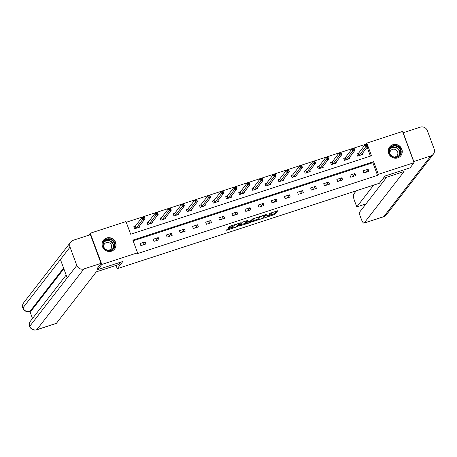 <?xml version="1.0" encoding="UTF-8"?>
<svg xmlns="http://www.w3.org/2000/svg" width="457" height="457" viewBox="0 0 457 457"><rect width="100%" height="100%" fill="white"/><g stroke="black" fill="none" stroke-linecap="round" stroke-linejoin="round"><path stroke-width="0.69" d="M264.729 217.783L274.948 214.407L277.793 210.717L269.259 213.596A2.862 0.446 159.7 0 1 271.441 213.253A2.862 0.446 159.7 0 1 271.395 213.385L271.161 213.687A2.862 0.446 159.7 0 1 268.019 215.196L266.191 215.898L267.796 215.481A2.862 0.446 159.7 0 1 269.978 215.138A2.862 0.446 159.7 0 1 269.933 215.27L269.699 215.573A2.862 0.446 159.7 0 1 266.551 217.086L264.729 217.783M106.635 238.006A7.106 6.809 -142.2 0 1 114.661 240.668A7.106 6.809 -142.2 0 1 114.684 248.939A7.106 6.809 -142.2 0 1 111.502 251.173A7.106 6.809 -142.2 0 1 103.471 248.505A7.106 6.809 -142.2 0 1 103.453 240.233A7.106 6.809 -142.2 0 1 106.635 238.006M392.843 144.732A7.106 6.809 -142.2 0 1 400.875 147.4A7.106 6.809 -142.2 0 1 400.892 155.671A7.106 6.809 -142.2 0 1 397.71 157.899A7.106 6.809 -142.2 0 1 389.684 155.237A7.106 6.809 -142.2 0 1 389.661 146.965A7.106 6.809 -142.2 0 1 392.843 144.732M228.157 228.74L226.381 230.237L227.049 230.168L237.771 226.523L240.616 222.833L230.197 226.112L229.214 226.586L228.237 227.866L233.087 226.398L234.544 225.312A2.394 0.377 159.7 0 1 236.903 224.141A2.394 0.377 159.7 0 1 239 223.764A2.394 0.377 159.7 0 1 238.96 223.873L237.097 226.278A2.394 0.377 159.7 0 1 234.744 227.449A2.394 0.377 159.7 0 1 232.647 227.826A2.394 0.377 159.7 0 1 232.682 227.717L233.007 227.278L232.327 227.38L228.157 228.74M366.086 144.366L366.8 143.104L402.531 131.456L414.088 162.686L410.078 167.85L385.023 176.014L379.419 183.246L117.255 268.682L122.864 261.45L97.804 269.613L101.814 264.449L90.258 233.219L125.995 221.576L130.679 234.235L371.484 155.763L367.948 146.2M414.088 162.686L378.35 174.328L373.666 161.669L132.861 240.142L137.546 252.801L101.814 264.449M137.546 252.801L136.746 253.835L377.551 175.362L378.35 174.328M252.047 221.874L263.438 218.16L266.282 214.47L254.88 218.223L252.047 221.874M249.619 222.816L239.2 226.095L242.044 222.405L243.027 221.931L247.877 220.468L246.7 222.028L247.386 221.919L251.133 220.548L252.327 219.006L253.492 218.6L250.602 222.342L249.619 222.816L249.476 222.428M116.049 265.42L117.255 268.682M377.551 175.362L372.866 162.703L133.118 240.833M368.113 169.216L363.069 170.861L363.852 172.969L368.896 171.324L368.113 169.216L365.663 172.38M354.998 173.489L349.953 175.134L350.736 177.242L355.78 175.602L354.998 173.489L352.547 176.653M341.882 177.767L336.838 179.407L337.62 181.52L342.664 179.875L341.882 177.767L339.431 180.926M328.766 182.04L323.722 183.685L324.504 185.793L329.548 184.148L328.766 182.04L326.315 185.205M315.65 186.313L310.606 187.958L311.383 190.066L316.433 188.421L315.65 186.313L313.199 189.478M302.534 190.586L297.49 192.231L298.267 194.339L303.317 192.7L302.534 190.586L300.083 193.751M289.418 194.865L284.374 196.504L285.151 198.618L290.195 196.973L289.418 194.865L286.962 198.024M276.302 199.138L271.258 200.783L272.035 202.891L277.079 201.246L276.302 199.138L273.846 202.302M263.186 203.411L258.136 205.056L258.919 207.164L263.963 205.519L263.186 203.411L260.73 206.575M250.065 207.684L245.021 209.329L245.803 211.437L250.847 209.797L250.065 207.684L247.614 210.848M236.949 211.962L231.905 213.602L232.687 215.715L237.731 214.07L236.949 211.962L234.498 215.121M223.833 216.235L218.789 217.88L219.571 219.988L224.615 218.343L223.833 216.235L221.382 219.4M210.717 220.508L205.673 222.153L206.455 224.261L211.5 222.616L210.717 220.508L208.266 223.673M197.601 224.781L192.557 226.426L193.34 228.54L198.384 226.895L197.601 224.781L195.15 227.946M184.485 229.06L179.441 230.699L180.218 232.813L185.268 231.168L184.485 229.06L182.035 232.219M171.369 233.333L166.325 234.978L167.102 237.086L172.146 235.441L171.369 233.333L168.913 236.498M158.253 237.606L153.209 239.251L153.986 241.359L159.03 239.714L158.253 237.606L155.797 240.77M145.137 241.879L140.093 243.524L140.87 245.638L145.914 243.992L145.137 241.879L142.681 245.043M366 144.138L126.246 222.262M370.427 156.105L367.142 147.234M358.191 153.535L356.826 153.98L357.608 156.088L362.652 154.449L362.298 153.483M345.069 157.814L343.71 158.253L344.492 160.367L349.536 158.722L349.182 157.762M331.953 162.086L330.594 162.526L331.376 164.64L336.421 162.995L336.066 162.035M318.837 166.359L317.478 166.805L318.261 168.913L323.305 167.268L322.95 166.308M305.722 170.632L304.362 171.078L305.139 173.186L310.189 171.546L309.829 170.581M292.606 174.911L291.246 175.351L292.023 177.465L297.067 175.819L296.713 174.86M279.49 179.184L278.13 179.63L278.907 181.737L283.951 180.092L283.597 179.133M266.374 183.457L265.014 183.903L265.791 186.01L270.835 184.365L270.481 183.406M253.258 187.73L251.893 188.175L252.675 190.283L257.719 188.644L257.365 187.678M240.142 192.009L238.777 192.448L239.559 194.562L244.604 192.917L244.249 191.957M227.02 196.282L225.661 196.727L226.444 198.835L231.488 197.19L231.133 196.23M213.905 200.554L212.545 201L213.328 203.108L218.372 201.463L218.018 200.503M200.789 204.827L199.429 205.273L200.212 207.381L205.256 205.741L204.902 204.782M187.673 209.106L186.313 209.546L187.096 211.66L192.14 210.014L191.78 209.055M174.557 213.379L173.197 213.825L173.974 215.933L179.024 214.287L178.664 213.328M161.441 217.652L160.081 218.098L160.858 220.205L165.902 218.56L165.548 217.601M148.325 221.925L146.965 222.37L147.742 224.478L152.787 222.839L152.432 221.879M135.209 226.204L133.844 226.643L134.626 228.757L139.671 227.112L139.316 226.152M88.709 235.224L90.258 233.219M97.804 269.613L97.278 268.185M367.142 144.024L366.8 143.104M372.866 162.703L373.666 161.669M269.956 215.241L274.64 213.568L276.645 210.974M252.87 220.811L258.268 219.052M261.77 218.646L262.455 218.315L264.94 215.11L263.278 215.544A2.862 0.446 159.7 0 0 260.13 217.058L258.433 219.246A2.862 0.446 159.7 0 0 258.388 219.377A2.862 0.446 159.7 0 0 260.57 219.034L261.77 218.646M258.388 219.377L258.079 218.532A2.862 0.446 159.7 0 1 258.119 218.4L259.559 216.544M245.352 223.262L240.039 224.993M246.729 220.725L246.426 221.205M250.904 220.708L250.585 221.125M245.523 223.524A2.394 0.377 159.7 0 0 245.489 223.633A2.394 0.377 159.7 0 0 247.585 223.256A2.394 0.377 159.7 0 0 249.939 222.085L250.607 221.199L249.928 221.302L246.18 222.679L245.523 223.524L245.215 222.679A2.394 0.377 159.7 0 0 245.175 222.793L245.489 223.633M246.5 221.491L245.866 221.834L246.18 222.679M245.215 222.679L245.866 221.834M229.077 226.758L233.893 224.907M238.982 223.719L239.462 223.09M227.22 229.168L232.504 227.449M361.647 154.774L361.533 154.472M361.293 154.889L368.028 146.097L365.926 146.783L365.143 144.675L358.379 153.392L356.951 154.323M366.217 144.829L365.143 144.675L367.245 143.989L368.028 146.097L367.057 144.555L366.217 144.829L366.525 145.674L367.371 145.4M366.525 145.674L358.968 155.648M367.057 144.555L367.245 143.989M390.484 147.474A6.152 5.89 -142.2 0 1 399.012 147.034A6.152 5.89 -142.2 0 1 399.812 155.494A6.152 5.89 -142.2 0 1 391.289 155.934A6.152 5.89 -142.2 0 1 390.484 147.474M399.384 155.3A5.695 5.455 37.8 0 0 398.527 147.371A5.695 5.455 37.8 0 0 390.569 148.097A5.695 5.455 37.8 0 0 391.609 155.803A5.695 5.455 37.8 0 0 399.384 155.3M394.271 157.037A4.056 3.885 37.8 0 0 396.362 150.09A4.056 3.885 37.8 0 0 389.987 153.718M399.818 156.762A7.061 6.764 37.8 0 0 400.503 156.083A7.061 6.764 37.8 0 0 400.726 155.808A7.061 6.764 37.8 0 0 399.441 146.251A7.061 6.764 37.8 0 0 389.792 146.88A7.061 6.764 37.8 0 0 389.57 147.154A7.061 6.764 37.8 0 0 388.873 148.274M104.276 240.742A6.152 5.89 -142.2 0 1 112.799 240.302A6.152 5.89 -142.2 0 1 113.604 248.762A6.152 5.89 -142.2 0 1 105.081 249.202A6.152 5.89 -142.2 0 1 104.276 240.742M113.176 248.568A5.695 5.455 37.8 0 0 112.319 240.639A5.695 5.455 37.8 0 0 104.362 241.365A5.695 5.455 37.8 0 0 105.401 249.071A5.695 5.455 37.8 0 0 113.176 248.568M108.063 250.31A4.056 3.885 37.8 0 0 110.154 243.364A4.056 3.885 37.8 0 0 103.779 246.986M113.61 250.03A7.061 6.764 37.8 0 0 114.296 249.356A7.061 6.764 37.8 0 0 114.518 249.076A7.061 6.764 37.8 0 0 113.233 239.525A7.061 6.764 37.8 0 0 103.585 240.148A7.061 6.764 37.8 0 0 103.362 240.428A7.061 6.764 37.8 0 0 102.665 241.542M383.212 178.356L404.057 171.558L364.166 223.016L383.794 216.618L430.9 155.866L413.676 161.584M356.289 190.786L353.552 194.322A5.467 1.314 -108 0 0 354.461 200.623L356.786 206.912L373.683 185.114M430.9 155.866A5.604 5.37 37.8 0 0 434.15 148.988L427.375 130.673A5.604 5.37 37.8 0 0 420.286 127.166L403.177 132.741L413.791 161.441M386.662 177.23L359.002 212.905L361.327 219.194A5.467 1.314 -108 0 0 363.983 223.147A5.467 1.314 -108 0 0 364.166 223.016M365.971 203.919L356.786 206.912M120.837 262.107L119.026 264.449L96.324 271.846L56.434 323.299A5.467 1.314 72 0 1 56.251 323.436L36.617 329.834A5.467 1.314 72 0 0 36.8 329.697L56.434 323.299M70.035 247.123L60.421 259.525L67.196 277.839L76.81 265.437L70.035 247.123A5.604 5.37 37.8 0 1 73.286 240.251L90.395 234.67L101.008 263.369L97.335 268.35M76.81 265.437A5.604 5.37 37.8 0 0 83.899 268.945L101.008 263.369M29.899 311.451L32.504 318.489M63.849 268.785L31.145 310.971A5.467 1.314 72 0 1 30.962 311.108L29.831 311.474L31.145 310.971M67.196 277.839L29.625 326.447C28.997 324.533 29.277 322.756 30.465 321.117A5.604 5.37 37.8 0 0 36.8 329.697L83.899 268.945M63.574 268.048L30.008 311.343A5.604 5.37 37.8 0 1 22.93 307.881L22.85 308.132C22.199 306.207 22.473 304.419 23.673 302.763A5.604 5.37 37.8 0 0 22.93 307.881L60.421 259.525M348.531 159.047L348.417 158.745M348.177 159.162L354.906 150.37L352.804 151.056L352.027 148.948L345.264 157.665L343.835 158.596M353.101 149.108L352.027 148.948L354.129 148.262L354.906 150.37L353.941 148.833L353.101 149.108L353.41 149.947L354.255 149.673M353.41 149.947L345.852 159.921M353.941 148.833L354.129 148.262M335.409 163.326L335.301 163.023M335.061 163.44L341.79 154.649L339.688 155.334L338.911 153.221L332.148 161.944L330.719 162.869M339.985 153.381L338.911 153.221L341.013 152.535L341.79 154.649L340.825 153.106L339.985 153.381L340.294 154.226L341.133 153.952M340.294 154.226L332.736 164.194M340.825 153.106L341.013 152.535M322.294 167.599L322.185 167.296M321.939 167.713L328.674 158.922L326.572 159.607L325.795 157.494L319.032 166.217L317.604 167.142M326.864 157.654L325.795 157.494L327.898 156.808L328.674 158.922L327.709 157.379L326.864 157.654L327.178 158.499L328.017 158.225M327.178 158.499L319.62 168.467M327.709 157.379L327.898 156.808M309.178 171.872L309.069 171.569M308.823 171.986L315.558 163.195L313.456 163.88L312.679 161.772L305.916 170.49L304.488 171.421M313.748 161.927L312.679 161.772L314.776 161.087L315.558 163.195L314.593 161.658L313.748 161.927L314.062 162.772L314.902 162.498M314.062 162.772L306.504 172.746M314.593 161.658L314.776 161.087M296.062 176.145L295.953 175.842M295.708 176.259L302.443 167.468L300.34 168.153L299.558 166.045L292.8 174.768L291.372 175.694M300.632 166.205L299.558 166.045L301.66 165.36L302.443 167.468L301.471 165.931L300.632 166.205L300.946 167.045L301.786 166.776M300.946 167.045L293.388 177.019M301.471 165.931L301.66 165.36M282.946 180.424L282.832 180.121M282.592 180.538L289.327 171.746L287.225 172.432L286.442 170.318L279.684 179.041L278.256 179.967M287.516 170.478L286.442 170.318L288.544 169.633L289.327 171.746L288.356 170.204L287.516 170.478L287.83 171.324L288.67 171.049M287.83 171.324L280.272 181.292M288.356 170.204L288.544 169.633M269.83 184.697L269.716 184.394M269.476 184.811L276.211 176.019L274.109 176.705L273.326 174.591L266.568 183.314L265.14 184.245M274.4 174.751L273.326 174.591L275.428 173.911L276.211 176.019L275.24 174.477L274.4 174.751L274.714 175.597L275.554 175.322M274.714 175.597L267.151 185.565M275.24 174.477L275.428 173.911M256.714 188.97L256.6 188.667M256.36 189.084L263.095 180.292L260.993 180.978L260.21 178.87L253.452 187.587L252.024 188.518M261.284 179.024L260.21 178.87L262.312 178.184L263.095 180.292L262.124 178.756L261.284 179.024L261.598 179.869L262.438 179.595M261.598 179.869L254.035 189.844M262.124 178.756L262.312 178.184M243.598 193.242L243.484 192.94M243.244 193.357L249.979 184.565L247.877 185.251L247.094 183.143L240.331 191.866L238.902 192.791M248.168 183.303L247.094 183.143L249.196 182.457L249.979 184.565L249.008 183.029L248.168 183.303L248.477 184.142L249.322 183.874M248.477 184.142L240.919 194.116M249.008 183.029L249.196 182.457M230.482 197.521L230.368 197.218M230.128 197.635L236.857 188.844L234.761 189.529L233.978 187.416L227.215 196.139L225.787 197.064M235.052 187.576L233.978 187.416L236.08 186.73L236.857 188.844L235.892 187.301L235.052 187.576L235.361 188.421L236.206 188.147M235.361 188.421L227.803 198.389M235.892 187.301L236.08 186.73M217.361 201.794L217.252 201.491M217.012 201.908L223.741 193.117L221.639 193.802L220.862 191.689L214.099 200.412L212.671 201.343M221.936 191.849L220.862 191.689L222.965 191.009L223.741 193.117L222.776 191.574L221.936 191.849L222.245 192.694L223.085 192.42M222.245 192.694L214.687 202.668M222.776 191.574L222.965 191.009M204.245 206.067L204.136 205.764M203.891 206.181L210.626 197.39L208.523 198.075L207.746 195.967L200.983 204.685L199.555 205.616M208.82 196.127L207.746 195.967L209.849 195.282L210.626 197.39L209.66 195.853L208.82 196.127L209.129 196.967L209.969 196.693M209.129 196.967L201.571 206.941M209.66 195.853L209.849 195.282M191.129 210.34L191.02 210.037M190.775 210.46L197.51 201.663L195.407 202.348L194.631 200.24L187.867 208.963L186.439 209.889M195.699 200.4L194.631 200.24L196.733 199.555L197.51 201.663L196.544 200.126L195.699 200.4L196.013 201.246L196.853 200.971M196.013 201.246L188.455 211.214M196.544 200.126L196.733 199.555M178.013 214.619L177.904 214.316M177.659 214.733L184.394 205.941L182.292 206.627L181.509 204.513L174.751 213.236L173.323 214.162M182.583 204.673L181.509 204.513L183.611 203.828L184.394 205.941L183.428 204.399L182.583 204.673L182.897 205.519L183.737 205.244M182.897 205.519L175.339 215.487M183.428 204.399L183.611 203.828M164.897 218.892L164.783 218.589M164.543 219.006L171.278 210.214L169.176 210.9L168.393 208.786L161.635 217.509L160.207 218.44M169.467 208.946L168.393 208.786L170.495 208.106L171.278 210.214L170.307 208.672L169.467 208.946L169.781 209.792L170.621 209.517M169.781 209.792L162.224 219.766M170.307 208.672L170.495 208.106M151.781 223.165L151.667 222.862M151.427 223.279L158.162 214.487L156.06 215.173L155.277 213.065L148.519 221.782L147.091 222.713M156.351 213.225L155.277 213.065L157.379 212.379L158.162 214.487L157.191 212.951L156.351 213.225L156.665 214.065L157.505 213.79M156.665 214.065L149.102 224.039M157.191 212.951L157.379 212.379M138.665 227.437L138.551 227.135M138.311 227.557L145.046 218.76L142.944 219.446L142.161 217.338L135.403 226.061L133.975 226.986M143.235 217.498L142.161 217.338L144.263 216.652L145.046 218.76L144.075 217.224L143.235 217.498L143.549 218.343L144.389 218.069M143.549 218.343L135.986 228.311M144.075 217.224L144.263 216.652M274.64 213.568L274.948 214.407M273.657 214.036L273.966 214.881M263.158 217.406L263.438 218.16M252.515 221.268L252.715 221.805M259.902 216.435L260.13 217.058M258.119 218.4L258.433 219.246M239.685 225.45L239.885 225.987M246.403 221.142L246.717 221.988M250.327 221.588L250.602 222.342M232.539 227.318L232.682 227.717M234.344 224.764L234.544 225.312M233.761 225.084L234.07 225.929M232.779 225.552L233.087 226.398M228.723 227.22L228.923 227.757M237.491 225.769L237.771 226.523M236.646 226.615L236.789 226.998M226.849 229.631L227.049 230.168M358.379 153.392L359.162 155.506M358.259 153.489L359.042 155.603M390.187 148.662A5.695 5.455 -142.2 0 1 399.115 155.586M398.567 156.06A5.507 5.278 37.8 0 0 397.459 148.651A5.507 5.278 37.8 0 0 389.867 149.308M103.979 241.93A5.695 5.455 -142.2 0 1 112.908 248.854M112.359 249.328A5.507 5.278 37.8 0 0 111.251 241.924A5.507 5.278 37.8 0 0 103.659 242.581M363.983 223.147L383.617 216.749A5.467 1.314 72 0 0 383.794 216.618A5.604 5.37 37.8 0 0 386.308 214.859L433.407 154.106M345.264 157.665L346.046 159.779M345.144 157.762L345.926 159.876M332.148 161.944L332.93 164.052M332.028 162.041L332.81 164.149M319.032 166.217L319.814 168.325M318.912 166.314L319.694 168.422M305.916 170.49L306.698 172.603M305.796 170.587L306.578 172.7M292.8 174.768L293.583 176.876M292.68 174.86L293.457 176.973M279.684 179.041L280.461 181.149M279.564 179.138L280.341 181.246M266.568 183.314L267.345 185.422M266.448 183.411L267.225 185.519M253.452 187.587L254.229 189.701M253.327 187.684L254.109 189.798M240.331 191.866L241.113 193.974M240.211 191.963L240.993 194.071M227.215 196.139L227.997 198.247M227.095 196.236L227.877 198.344M214.099 200.412L214.881 202.52M213.979 200.509L214.761 202.617M200.983 204.685L201.766 206.798M200.863 204.782L201.646 206.895M187.867 208.963L188.65 211.071M187.747 209.06L188.53 211.168M174.751 213.236L175.534 215.344M174.631 213.333L175.408 215.441M161.635 217.509L162.412 219.617M161.515 217.606L162.292 219.714M148.519 221.782L149.296 223.896M148.399 221.879L149.176 223.993M135.403 226.061L136.18 228.169M135.283 226.158L136.06 228.266M269.75 214.527L269.978 215.138M271.247 212.733L271.441 213.253M246.392 221.188L246.7 222.028M250.499 220.897L250.607 221.199M232.464 227.34L232.647 227.826M238.828 223.302L239 223.764M389.57 147.154L389.227 147.6M400.726 155.808L400.383 156.254M103.362 240.428L103.014 240.868M114.518 249.076L114.176 249.522M383.617 216.749L386.308 214.859M70.778 242.004L23.673 302.763M66.168 275.063L30.465 321.117M29.625 326.447C31.047 329.434 33.378 330.565 36.617 329.834M22.85 308.132C24.284 311.091 26.609 312.205 29.831 311.474"/></g></svg>
